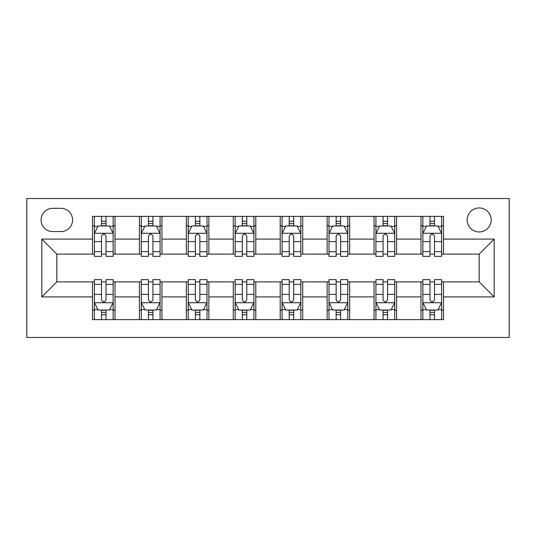<?xml version="1.0" encoding="UTF-8"?>
<svg xmlns="http://www.w3.org/2000/svg" width="536" height="536" viewBox="0 0 536 536"><rect width="100%" height="100%" fill="white"/><g stroke="black" fill="none" stroke-linecap="round" stroke-linejoin="round"><path stroke-width="0.8" d="M479.171 207.935A12.013 12.013 0 0 0 467.158 219.948A12.013 12.013 0 0 0 479.171 231.961A12.013 12.013 0 0 0 491.184 219.948A12.013 12.013 0 0 0 479.171 207.935M26.8 337.452L509.2 337.452L509.2 198.548L26.8 198.548L26.8 337.452M52.702 231.585L60.963 231.585A11.638 11.638 0 0 0 72.601 219.948A11.638 11.638 0 0 0 60.963 208.31L52.702 208.31A11.638 11.638 0 0 0 41.064 219.948A11.638 11.638 0 0 0 52.702 231.585M92.494 296.904L41.815 296.904L41.815 239.096L92.494 239.096L92.494 254.111L56.829 254.111L56.829 281.889L92.494 281.889L92.494 319.617L443.507 319.617L443.507 281.889L479.171 281.889L479.171 254.111L443.507 254.111L443.507 239.096L494.185 239.096L494.185 296.904L443.507 296.904M443.507 239.096L443.507 216.383L92.494 216.383L92.494 239.096M420.981 216.383L420.981 254.111L422.857 254.111M429.986 254.111L434.495 254.111M441.624 254.111L443.507 254.111M420.981 254.111L394.704 254.111M374.054 216.383L374.054 254.111L375.93 254.111M383.066 254.111L387.568 254.111M374.054 254.111L347.777 254.111M327.127 216.383L327.127 254.111L329.004 254.111M336.139 254.111L340.641 254.111M327.127 254.111L300.85 254.111M280.201 216.383L280.201 254.111L282.077 254.111M289.212 254.111L293.715 254.111M280.201 254.111L253.923 254.111M233.274 216.383L233.274 254.111L235.15 254.111M242.285 254.111L246.788 254.111M233.274 254.111L206.996 254.111M186.347 216.383L186.347 254.111L188.223 254.111M195.359 254.111L199.861 254.111M186.347 254.111L160.07 254.111M139.42 216.383L139.42 254.111L141.296 254.111M148.432 254.111L152.934 254.111M139.42 254.111L113.143 254.111M92.494 254.111L94.376 254.111M101.505 254.111L106.014 254.111M92.494 281.889L94.376 281.889M101.505 281.889L106.014 281.889M113.143 281.889L115.019 281.889L115.019 319.617M141.296 281.889L115.019 281.889M148.432 281.889L152.934 281.889M160.07 281.889L161.946 281.889L161.946 319.617M188.223 281.889L161.946 281.889M195.359 281.889L199.861 281.889M206.996 281.889L208.873 281.889L208.873 319.617M235.15 281.889L208.873 281.889M242.285 281.889L246.788 281.889M253.923 281.889L255.799 281.889L255.799 319.617M282.077 281.889L255.799 281.889M289.212 281.889L293.715 281.889M300.85 281.889L302.726 281.889L302.726 319.617M329.004 281.889L302.726 281.889M336.139 281.889L340.641 281.889M347.777 281.889L349.653 281.889L349.653 319.617M375.93 281.889L349.653 281.889M383.066 281.889L387.568 281.889M394.704 281.889L396.58 281.889L396.58 319.617M422.857 281.889L396.58 281.889M429.986 281.889L434.495 281.889M441.624 281.889L443.507 281.889M115.019 216.383L115.019 254.111M92.494 225.763L94.376 225.763M101.505 225.763L106.014 225.763M113.143 225.763L115.019 225.763M92.494 310.237L94.376 310.237M101.505 310.237L106.014 310.237M113.143 310.237L115.019 310.237M139.42 281.889L139.42 319.617M161.946 216.383L161.946 254.111M139.42 225.763L141.296 225.763M148.432 225.763L152.934 225.763M160.07 225.763L161.946 225.763M139.42 310.237L141.296 310.237M148.432 310.237L152.934 310.237M160.07 310.237L161.946 310.237M186.347 281.889L186.347 319.617M186.347 310.237L188.223 310.237M195.359 310.237L199.861 310.237M206.996 310.237L208.873 310.237M208.873 216.383L208.873 254.111M186.347 225.763L188.223 225.763M195.359 225.763L199.861 225.763M206.996 225.763L208.873 225.763M233.274 281.889L233.274 319.617M233.274 310.237L235.15 310.237M242.285 310.237L246.788 310.237M253.923 310.237L255.799 310.237M255.799 216.383L255.799 254.111M233.274 225.763L235.15 225.763M242.285 225.763L246.788 225.763M253.923 225.763L255.799 225.763M280.201 281.889L280.201 319.617M280.201 310.237L282.077 310.237M289.212 310.237L293.715 310.237M300.85 310.237L302.726 310.237M302.726 216.383L302.726 254.111M280.201 225.763L282.077 225.763M289.212 225.763L293.715 225.763M300.85 225.763L302.726 225.763M327.127 281.889L327.127 319.617M327.127 310.237L329.004 310.237M336.139 310.237L340.641 310.237M347.777 310.237L349.653 310.237M349.653 216.383L349.653 254.111M327.127 225.763L329.004 225.763M336.139 225.763L340.641 225.763M347.777 225.763L349.653 225.763M374.054 281.889L374.054 319.617M374.054 310.237L375.93 310.237M383.066 310.237L387.568 310.237M394.704 310.237L396.58 310.237M396.58 216.383L396.58 254.111M374.054 225.763L375.93 225.763M383.066 225.763L387.568 225.763M394.704 225.763L396.58 225.763M420.981 281.889L420.981 319.617M420.981 310.237L422.857 310.237M429.986 310.237L434.495 310.237M441.624 310.237L443.507 310.237M420.981 225.763L422.857 225.763M429.986 225.763L434.495 225.763M441.624 225.763L443.507 225.763M56.829 254.111L41.815 239.096M56.829 281.889L41.815 296.904M494.185 239.096L479.171 254.111M494.185 296.904L479.171 281.889M106.014 221.261L101.505 221.261M113.143 251.659L106.014 251.659L106.014 256.362L113.143 256.362L113.143 233.462L109.391 225.958L98.128 225.958L94.376 233.462L94.376 256.362L101.505 256.362L101.505 251.659L94.376 251.659M94.376 233.462L94.376 216.383M113.143 233.462L113.143 216.383M101.505 225.958L101.505 216.383M106.014 216.383L106.014 225.958M106.014 251.659L106.014 236.275C104.513 233.388 103.013 233.388 101.505 236.275L101.505 251.659M101.505 314.739L106.014 314.739M94.376 284.341L101.505 284.341L101.505 279.638L94.376 279.638L94.376 302.538L98.128 310.043L109.391 310.043L113.143 302.538L113.143 279.638L106.014 279.638L106.014 284.341L113.143 284.341M113.143 302.538L113.143 319.617M94.376 302.538L94.376 319.617M106.014 310.043L106.014 319.617M101.505 319.617L101.505 310.043M101.505 284.341L101.505 299.725C103.006 302.612 104.507 302.612 106.014 299.725L106.014 284.341M152.934 221.261L148.432 221.261M160.07 251.659L152.934 251.659L152.934 256.362L160.07 256.362L160.07 233.462L156.318 225.958L145.055 225.958L141.296 233.462L141.296 256.362L148.432 256.362L148.432 251.659L141.296 251.659M141.296 233.462L141.296 216.383M160.07 233.462L160.07 216.383M148.432 225.958L148.432 216.383M152.934 216.383L152.934 225.958M152.934 251.659L152.934 236.275C151.44 233.388 149.939 233.388 148.432 236.275L148.432 251.659M199.861 221.261L195.359 221.261M206.996 251.659L199.861 251.659L199.861 256.362L206.996 256.362L206.996 233.462L203.245 225.958L191.982 225.958L188.223 233.462L188.223 256.362L195.359 256.362L195.359 251.659L188.223 251.659M188.223 233.462L188.223 216.383M206.996 233.462L206.996 216.383M195.359 225.958L195.359 216.383M199.861 216.383L199.861 225.958M199.861 251.659L199.861 236.275C198.367 233.388 196.859 233.388 195.359 236.275L195.359 251.659M246.788 221.261L242.285 221.261M253.923 251.659L246.788 251.659L246.788 256.362L253.923 256.362L253.923 233.462L250.171 225.958L238.909 225.958L235.15 233.462L235.15 256.362L242.285 256.362L242.285 251.659L235.15 251.659M235.15 233.462L235.15 216.383M253.923 233.462L253.923 216.383M242.285 225.958L242.285 216.383M246.788 216.383L246.788 225.958M246.788 251.659L246.788 236.275C245.287 233.388 243.786 233.388 242.285 236.275L242.285 251.659M148.432 314.739L152.934 314.739M141.296 284.341L148.432 284.341L148.432 279.638L141.296 279.638L141.296 302.538L145.055 310.043L156.318 310.043L160.07 302.538L160.07 279.638L152.934 279.638L152.934 284.341L160.07 284.341M160.07 302.538L160.07 319.617M141.296 302.538L141.296 319.617M152.934 310.043L152.934 319.617M148.432 319.617L148.432 310.043M148.432 284.341L148.432 299.725C149.933 302.612 151.433 302.612 152.934 299.725L152.934 284.341M195.359 314.739L199.861 314.739M188.223 284.341L195.359 284.341L195.359 279.638L188.223 279.638L188.223 302.538L191.982 310.043L203.245 310.043L206.996 302.538L206.996 279.638L199.861 279.638L199.861 284.341L206.996 284.341M206.996 302.538L206.996 319.617M188.223 302.538L188.223 319.617M199.861 310.043L199.861 319.617M195.359 319.617L195.359 310.043M195.359 284.341L195.359 299.725C196.859 302.612 198.36 302.612 199.861 299.725L199.861 284.341M242.285 314.739L246.788 314.739M235.15 284.341L242.285 284.341L242.285 279.638L235.15 279.638L235.15 302.538L238.909 310.043L250.171 310.043L253.923 302.538L253.923 279.638L246.788 279.638L246.788 284.341L253.923 284.341M253.923 302.538L253.923 319.617M235.15 302.538L235.15 319.617M246.788 310.043L246.788 319.617M242.285 319.617L242.285 310.043M242.285 284.341L242.285 299.725C243.786 302.612 245.287 302.612 246.788 299.725L246.788 284.341M293.715 221.261L289.212 221.261M300.85 251.659L293.715 251.659L293.715 256.362L300.85 256.362L300.85 233.462L297.091 225.958L285.829 225.958L282.077 233.462L282.077 256.362L289.212 256.362L289.212 251.659L282.077 251.659M282.077 233.462L282.077 216.383M300.85 233.462L300.85 216.383M289.212 225.958L289.212 216.383M293.715 216.383L293.715 225.958M293.715 251.659L293.715 236.275C292.214 233.388 290.713 233.388 289.212 236.275L289.212 251.659M289.212 314.739L293.715 314.739M282.077 284.341L289.212 284.341L289.212 279.638L282.077 279.638L282.077 302.538L285.829 310.043L297.091 310.043L300.85 302.538L300.85 279.638L293.715 279.638L293.715 284.341L300.85 284.341M300.85 302.538L300.85 319.617M282.077 302.538L282.077 319.617M293.715 310.043L293.715 319.617M289.212 319.617L289.212 310.043M289.212 284.341L289.212 299.725C290.713 302.612 292.214 302.612 293.715 299.725L293.715 284.341M340.641 221.261L336.139 221.261M347.777 251.659L340.641 251.659L340.641 256.362L347.777 256.362L347.777 233.462L344.018 225.958L332.755 225.958L329.004 233.462L329.004 256.362L336.139 256.362L336.139 251.659L329.004 251.659M329.004 233.462L329.004 216.383M347.777 233.462L347.777 216.383M336.139 225.958L336.139 216.383M340.641 216.383L340.641 225.958M340.641 251.659L340.641 236.275C339.141 233.388 337.64 233.388 336.139 236.275L336.139 251.659M387.568 221.261L383.066 221.261M394.704 251.659L387.568 251.659L387.568 256.362L394.704 256.362L394.704 233.462L390.945 225.958L379.682 225.958L375.93 233.462L375.93 256.362L383.066 256.362L383.066 251.659L375.93 251.659M375.93 233.462L375.93 216.383M394.704 233.462L394.704 216.383M383.066 225.958L383.066 216.383M387.568 216.383L387.568 225.958M387.568 251.659L387.568 236.275C386.067 233.388 384.567 233.388 383.066 236.275L383.066 251.659M434.495 221.261L429.986 221.261M441.624 251.659L434.495 251.659L434.495 256.362L441.624 256.362L441.624 233.462L437.872 225.958L426.609 225.958L422.857 233.462L422.857 256.362L429.986 256.362L429.986 251.659L422.857 251.659M422.857 233.462L422.857 216.383M441.624 233.462L441.624 216.383M429.986 225.958L429.986 216.383M434.495 216.383L434.495 225.958M434.495 251.659L434.495 236.275C432.994 233.388 431.493 233.388 429.986 236.275L429.986 251.659M336.139 314.739L340.641 314.739M329.004 284.341L336.139 284.341L336.139 279.638L329.004 279.638L329.004 302.538L332.755 310.043L344.018 310.043L347.777 302.538L347.777 279.638L340.641 279.638L340.641 284.341L347.777 284.341M347.777 302.538L347.777 319.617M329.004 302.538L329.004 319.617M340.641 310.043L340.641 319.617M336.139 319.617L336.139 310.043M336.139 284.341L336.139 299.725C337.633 302.612 339.141 302.612 340.641 299.725L340.641 284.341M383.066 314.739L387.568 314.739M375.93 284.341L383.066 284.341L383.066 279.638L375.93 279.638L375.93 302.538L379.682 310.043L390.945 310.043L394.704 302.538L394.704 279.638L387.568 279.638L387.568 284.341L394.704 284.341M394.704 302.538L394.704 319.617M375.93 302.538L375.93 319.617M387.568 310.043L387.568 319.617M383.066 319.617L383.066 310.043M383.066 284.341L383.066 299.725C384.56 302.612 386.061 302.612 387.568 299.725L387.568 284.341M429.986 314.739L434.495 314.739M422.857 284.341L429.986 284.341L429.986 279.638L422.857 279.638L422.857 302.538L426.609 310.043L437.872 310.043L441.624 302.538L441.624 279.638L434.495 279.638L434.495 284.341L441.624 284.341M441.624 302.538L441.624 319.617M422.857 302.538L422.857 319.617M434.495 310.043L434.495 319.617M429.986 319.617L429.986 310.043M429.986 284.341L429.986 299.725C431.487 302.612 432.988 302.612 434.495 299.725L434.495 284.341M139.42 296.904L115.019 296.904M139.42 239.096L115.019 239.096M186.347 239.096L161.946 239.096M186.347 296.904L161.946 296.904M233.274 239.096L208.873 239.096M233.274 296.904L208.873 296.904M280.201 239.096L255.799 239.096M280.201 296.904L255.799 296.904M327.127 239.096L302.726 239.096M327.127 296.904L302.726 296.904M374.054 239.096L349.653 239.096M374.054 296.904L349.653 296.904M420.981 239.096L396.58 239.096M420.981 296.904L396.58 296.904M113.049 233.274L94.47 233.274M94.376 226.406L97.9 226.406M109.612 226.406L113.143 226.406M101.505 241.595L94.376 241.595M113.143 241.595L106.014 241.595M106.014 223.653L101.505 223.653M94.47 302.726L113.049 302.726M113.143 309.594L109.612 309.594M97.9 309.594L94.376 309.594M106.014 294.405L113.143 294.405M94.376 294.405L101.505 294.405M101.505 312.347L106.014 312.347M159.976 233.274L141.397 233.274M141.296 226.406L144.827 226.406M156.539 226.406L160.07 226.406M148.432 241.595L141.296 241.595M160.07 241.595L152.934 241.595M152.934 223.653L148.432 223.653M206.903 233.274L188.317 233.274M188.223 226.406L191.754 226.406M203.466 226.406L206.996 226.406M195.359 241.595L188.223 241.595M206.996 241.595L199.861 241.595M199.861 223.653L195.359 223.653M253.83 233.274L235.244 233.274M235.15 226.406L238.681 226.406M250.392 226.406L253.923 226.406M242.285 241.595L235.15 241.595M253.923 241.595L246.788 241.595M246.788 223.653L242.285 223.653M141.397 302.726L159.976 302.726M160.07 309.594L156.539 309.594M144.827 309.594L141.296 309.594M152.934 294.405L160.07 294.405M141.296 294.405L148.432 294.405M148.432 312.347L152.934 312.347M188.317 302.726L206.903 302.726M206.996 309.594L203.466 309.594M191.754 309.594L188.223 309.594M199.861 294.405L206.996 294.405M188.223 294.405L195.359 294.405M195.359 312.347L199.861 312.347M235.244 302.726L253.83 302.726M253.923 309.594L250.392 309.594M238.681 309.594L235.15 309.594M246.788 294.405L253.923 294.405M235.15 294.405L242.285 294.405M242.285 312.347L246.788 312.347M300.756 233.274L282.171 233.274M282.077 226.406L285.608 226.406M297.319 226.406L300.85 226.406M289.212 241.595L282.077 241.595M300.85 241.595L293.715 241.595M293.715 223.653L289.212 223.653M282.171 302.726L300.756 302.726M300.85 309.594L297.319 309.594M285.608 309.594L282.077 309.594M293.715 294.405L300.85 294.405M282.077 294.405L289.212 294.405M289.212 312.347L293.715 312.347M347.683 233.274L329.097 233.274M329.004 226.406L332.534 226.406M344.246 226.406L347.777 226.406M336.139 241.595L329.004 241.595M347.777 241.595L340.641 241.595M340.641 223.653L336.139 223.653M394.603 233.274L376.024 233.274M375.93 226.406L379.461 226.406M391.173 226.406L394.704 226.406M383.066 241.595L375.93 241.595M394.704 241.595L387.568 241.595M387.568 223.653L383.066 223.653M441.53 233.274L422.951 233.274M422.857 226.406L426.388 226.406M438.1 226.406L441.624 226.406M429.986 241.595L422.857 241.595M441.624 241.595L434.495 241.595M434.495 223.653L429.986 223.653M329.097 302.726L347.683 302.726M347.777 309.594L344.246 309.594M332.534 309.594L329.004 309.594M340.641 294.405L347.777 294.405M329.004 294.405L336.139 294.405M336.139 312.347L340.641 312.347M376.024 302.726L394.603 302.726M394.704 309.594L391.173 309.594M379.461 309.594L375.93 309.594M387.568 294.405L394.704 294.405M375.93 294.405L383.066 294.405M383.066 312.347L387.568 312.347M422.951 302.726L441.53 302.726M441.624 309.594L438.1 309.594M426.388 309.594L422.857 309.594M434.495 294.405L441.624 294.405M422.857 294.405L429.986 294.405M429.986 312.347L434.495 312.347"/></g></svg>
